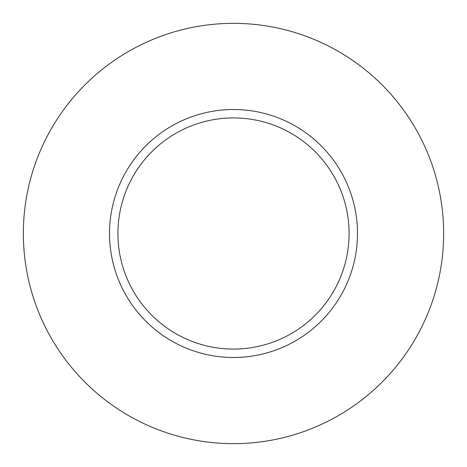 <?xml version="1.0" encoding="UTF-8"?>
<svg xmlns="http://www.w3.org/2000/svg" width="467" height="467" viewBox="0 0 467 467"><rect width="100%" height="100%" fill="white"/><g stroke="black" fill="none" stroke-linecap="round" stroke-linejoin="round"><path stroke-width="0.35" stroke-dasharray="2.33 1.75" d="M117.918 233.5A115.582 115.582 0 0 0 233.5 349.082A115.582 115.582 0 0 0 349.082 233.5A115.582 115.582 0 0 0 233.5 117.918A115.582 115.582 0 0 0 117.918 233.5A115.582 115.582 0 0 1 233.5 117.918A115.582 115.582 0 0 1 349.082 233.5M443.65 233.5A210.15 210.15 0 0 0 233.5 23.35A210.15 210.15 0 0 0 23.35 233.5A210.15 210.15 0 0 0 233.5 443.65A210.15 210.15 0 0 0 443.65 233.5"/><path stroke-width="0.7" d="M349.082 233.5A115.582 115.582 0 0 0 233.5 117.918A115.582 115.582 0 0 0 117.918 233.5A115.582 115.582 0 0 0 233.5 349.082A115.582 115.582 0 0 0 349.082 233.5M443.65 233.5A210.15 210.15 0 0 0 233.5 23.35A210.15 210.15 0 0 0 23.35 233.5A210.15 210.15 0 0 0 233.5 443.65A210.15 210.15 0 0 0 443.65 233.5M357.488 233.5A123.989 123.989 0 0 1 233.5 357.488A123.989 123.989 0 0 1 109.511 233.5A123.989 123.989 0 0 1 233.5 109.511A123.989 123.989 0 0 1 357.488 233.5"/></g></svg>
